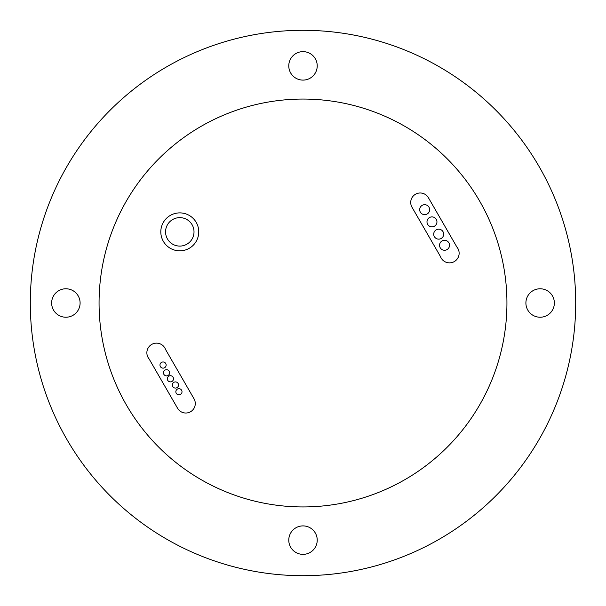<?xml version="1.0" encoding="UTF-8"?>
<svg xmlns="http://www.w3.org/2000/svg" width="606" height="606" viewBox="0 0 606 606"><rect width="100%" height="100%" fill="white"/><g stroke="black" fill="none" stroke-linecap="round" stroke-linejoin="round"><path stroke-width="0.91" d="M182.012 391.764A3.083 3.083 0 0 0 178.929 388.681A3.083 3.083 0 0 0 175.846 391.764A3.083 3.083 0 0 0 178.929 394.847A3.083 3.083 0 0 0 182.012 391.764M178.528 384.992A3.083 3.083 0 0 0 175.445 381.909A3.083 3.083 0 0 0 172.362 384.992A3.083 3.083 0 0 0 175.445 388.075A3.083 3.083 0 0 0 178.528 384.992M173.498 378.795A3.083 3.083 0 0 0 170.415 375.712A3.083 3.083 0 0 0 167.332 378.795A3.083 3.083 0 0 0 170.415 381.878A3.083 3.083 0 0 0 173.498 378.795M169.627 372.796A3.083 3.083 0 0 0 166.544 369.713A3.083 3.083 0 0 0 163.461 372.796A3.083 3.083 0 0 0 166.544 375.879A3.083 3.083 0 0 0 169.627 372.796M166.142 365.054A3.083 3.083 0 0 0 163.059 361.971A3.083 3.083 0 0 0 159.976 365.054A3.083 3.083 0 0 0 163.059 368.137A3.083 3.083 0 0 0 166.142 365.054M449.523 245.271A4.977 4.977 0 0 0 444.539 240.294A4.977 4.977 0 0 0 439.562 245.271A4.977 4.977 0 0 0 444.539 250.255A4.977 4.977 0 0 0 449.523 245.271M443.675 234.158A4.977 4.977 0 0 0 438.691 229.182A4.977 4.977 0 0 0 433.714 234.158A4.977 4.977 0 0 0 438.691 239.143A4.977 4.977 0 0 0 443.675 234.158M436.949 221.879A4.977 4.977 0 0 0 431.964 216.895A4.977 4.977 0 0 0 426.988 221.879A4.977 4.977 0 0 0 431.964 226.856A4.977 4.977 0 0 0 436.949 221.879M429.646 209.668A4.977 4.977 0 0 0 424.662 204.692A4.977 4.977 0 0 0 419.685 209.668A4.977 4.977 0 0 0 424.662 214.645A4.977 4.977 0 0 0 429.646 209.668M194.011 231.863A14.226 14.226 0 0 0 179.785 217.63A14.226 14.226 0 0 0 165.559 231.863A14.226 14.226 0 0 0 179.785 246.089A14.226 14.226 0 0 0 194.011 231.863M160.81 231.863A18.968 18.968 0 0 0 179.785 250.831A18.968 18.968 0 0 0 198.753 231.863A18.968 18.968 0 0 0 179.785 212.888A18.968 18.968 0 0 0 160.81 231.863M195.284 403.528A9.484 9.484 0 0 0 194.011 398.786L165.559 349.495A9.635 9.635 0 0 0 151.682 344.435A9.635 9.635 0 0 0 149.129 358.979L177.581 408.27A9.484 9.484 0 0 0 195.284 403.528M459.136 253.217A9.635 9.635 0 0 0 456.871 247.021L428.419 197.73A9.484 9.484 0 0 0 415.458 194.261A9.484 9.484 0 0 0 411.989 207.214L440.441 256.505A9.635 9.635 0 0 0 459.136 253.217M525.902 303A14.226 14.226 0 0 0 540.128 317.226A14.226 14.226 0 0 0 554.361 303A14.226 14.226 0 0 0 540.128 288.774A14.226 14.226 0 0 0 525.902 303M288.774 540.128A14.226 14.226 0 0 0 303 554.361A14.226 14.226 0 0 0 317.226 540.128A14.226 14.226 0 0 0 303 525.902A14.226 14.226 0 0 0 288.774 540.128M51.639 303A14.226 14.226 0 0 0 65.872 317.226A14.226 14.226 0 0 0 80.098 303A14.226 14.226 0 0 0 65.872 288.774A14.226 14.226 0 0 0 51.639 303M288.774 65.872A14.226 14.226 0 0 0 303 80.098A14.226 14.226 0 0 0 317.226 65.872A14.226 14.226 0 0 0 303 51.639A14.226 14.226 0 0 0 288.774 65.872M506.934 303A203.934 203.934 0 0 0 303 99.066A203.934 203.934 0 0 0 99.066 303A203.934 203.934 0 0 0 303 506.934A203.934 203.934 0 0 0 506.934 303M575.7 303A272.7 272.7 0 0 0 303 30.3A272.7 272.7 0 0 0 30.3 303A272.7 272.7 0 0 0 303 575.7A272.7 272.7 0 0 0 575.7 303"/></g></svg>
